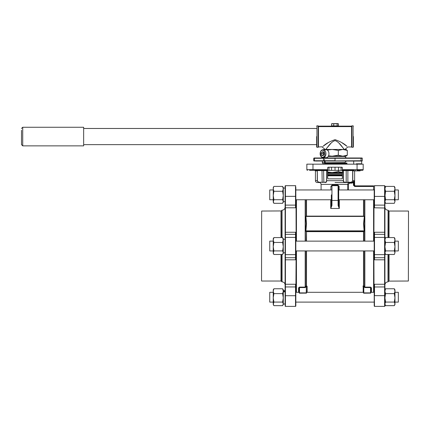 <?xml version="1.0" encoding="UTF-8"?>
<svg xmlns="http://www.w3.org/2000/svg" width="430" height="430" viewBox="0 0 430 430"><rect width="100%" height="100%" fill="white"/><g stroke="black" fill="none" stroke-linecap="round" stroke-linejoin="round"><path stroke-width="0.64" d="M342.366 175.795L327.671 175.795M342.366 175.488L327.671 175.488M327.671 173.951L342.366 173.951L327.671 173.951M327.671 173.043L342.366 173.043M342.366 174.865L327.671 174.865M328.966 167.222L328.966 170.361L327.671 170.361M331.525 167.222L331.525 170.361L328.966 170.361M335.018 167.222L335.018 170.361L331.525 170.361M338.512 167.222L338.512 170.361L335.018 170.361M341.071 167.222L341.071 170.361L338.512 170.361M342.366 170.361L341.071 170.361M342.812 172.564L338.313 171.581L338.313 170.361M338.313 171.581L332.164 172.564L327.671 172.022M342.366 172.564L327.671 172.564M353.39 136.557L353.39 146.969L353.39 136.557M316.647 136.557L316.647 146.969L316.647 136.557M335.018 164.115L344.511 164.115L335.018 164.115M318.485 126.608L318.178 126.227L351.858 126.227L351.858 147.275L351.552 146.969L351.552 126.608L318.485 126.608L318.485 146.969L318.178 147.275L318.178 126.227L318.474 126.522L351.552 126.608M351.858 126.227L351.563 126.522L351.858 126.227M322.344 161.051L322.344 162.427A1.225 1.199 -90 0 0 323.543 163.653L346.962 163.653L346.962 163.04L325.73 163.04A0.613 0.602 90 0 1 325.134 162.427L325.134 161.051L361.963 161.051A0.306 0.306 0 0 0 362.27 160.745L362.27 158.299A0.306 0.306 0 0 0 361.963 157.993L314.045 157.993L313.739 158.299L314.394 158.299A0.306 0.274 -90 0 1 314.669 157.993L317.109 157.993M319.866 161.051C315.916 161.051 315.916 161.051 319.866 161.051C323.812 161.051 323.812 161.051 319.866 161.051M338.845 142.991L344.543 149.688C342.925 148.377 339.947 142.266 335.018 140.578C330.106 142.255 327.123 148.366 325.499 149.688L331.191 142.991M322.425 146.775L318.485 146.969M327.977 142.825L323.14 146.248C325.843 143.636 329.815 141.443 335.072 139.664C340.297 141.492 344.247 143.695 346.919 146.264L342.06 142.825M318.178 147.275L316.953 147.275L316.953 125.845L318.178 125.845L318.178 126.157L351.858 126.157L351.858 125.845L351.552 126.151L337.738 126.151L338.044 125.845M332.874 126.151L318.485 126.151L318.178 125.845M318.178 126.227L318.474 126.522M361.044 161.051L361.044 160.745L315.448 161.051M322.29 149.898A3.983 2.817 90 0 1 323.113 149.726L326.144 149.726A3.983 2.817 90 0 1 328.928 153.118A3.983 2.817 90 0 1 326.961 157.514A3.983 2.817 90 0 1 326.144 157.686L323.113 157.686C319.425 157.53 319.243 151.048 322.177 149.919L323.113 149.726A3.983 2.817 90 0 1 325.897 153.118A3.983 2.817 90 0 1 323.935 157.514A3.983 2.817 90 0 1 323.113 157.686M323.425 155.268L323.166 154.241A1.838 1.301 -90 0 0 323.548 155.079M321.215 153.225L322.952 153.225L323.166 154.241A1.838 1.301 90 0 1 323.462 152.451A1.838 1.301 90 0 1 323.704 152.166L322.242 151.677L321.215 153.225L321.656 155.257L323.118 155.735L324.139 154.182L323.704 152.155M322.952 153.225L323.666 152.145M323.387 155.257L321.656 155.257M331.992 125.845L332.299 126.151L337.738 126.151M333.723 123.775L338.442 123.775L338.442 125.845L335.432 125.877L331.594 125.845L331.594 123.775L333.723 123.775L333.723 125.845M332.245 123.609L331.594 123.775M337.147 123.775L337.147 125.845M337.792 123.609L331.788 123.695M21.5 141.637L21.5 130.268L21.5 144.641L22.726 145.867L83.651 145.867L83.651 127.253L22.726 127.253L22.726 145.867M360.125 170.898L355.228 170.898L360.125 170.898L360.125 170.285M356.325 163.792L361.657 163.792L356.325 163.792M327.305 150.081L332.164 149.447L338.313 150.43L342.812 149.447L347.311 150.43L346.042 149.447L323.994 149.447L323.607 149.672L325.225 149.726M347.311 155.198L342.812 156.181L346.042 156.181L347.311 155.198L347.311 150.43M338.313 155.198L332.164 156.181L342.812 156.181L338.313 155.198L338.313 150.43M328.348 156.181L332.164 156.181L328.525 155.821M325.73 163.04L325.73 163.653A1.225 1.199 90 0 1 324.532 162.427L324.532 159.369M373.901 241.133L374.014 199.756M373.595 241.133L373.595 199.756M296.023 199.756L296.136 241.133M296.442 199.756L296.442 241.133M363.517 241.133L363.517 231.302L363.517 231.662L306.3 231.641L305.708 230.792L306.3 223.611L305.708 216.424L306.219 216.129L363.818 216.129L364.328 216.424L363.737 223.611L364.328 230.792L363.737 231.641L363.737 241.133M330.912 189.958L330.912 186.287L332.084 185.061L337.953 185.061L339.125 186.287L338.695 186.287L338.695 205.556L338.082 205.432L338.082 185.674L331.955 185.674L331.955 200.439L338.082 200.439A0.613 0.371 180 0 0 338.695 200.068L338.695 189.651M337.953 185.061L338.308 185.717M331.347 205.556L331.955 205.432L330.735 208.502L331.347 205.556L331.347 200.068L331.347 204.164M353.734 170.285L342.366 170.285L353.734 170.285M351.799 182.53L353.068 182.11L354.03 180.697L353.438 182.583L351.799 183.142L351.799 182.53L349.934 182.53L350.09 182.223C351.321 182.363 352.175 181.852 352.654 180.697L352.654 170.898L353.825 170.285L352.777 170.898L352.777 180.697C352.31 182.041 351.364 182.653 349.934 182.53L335.018 182.53M349.337 182.562L348.961 182.669M327.671 167.834A0.613 0.613 0 0 1 328.284 167.222L327.671 167.834L327.671 170.285L309.568 170.285M317.109 170.285L326.381 170.285L326.644 170.592L327.628 170.285L326.736 170.898L326.736 180.697C326.515 182.041 326.064 182.653 325.381 182.53L325.118 182.223C325.827 182.363 326.322 181.852 326.596 180.697L326.644 170.592L317.308 170.592L317.388 180.697C317.867 181.858 318.721 182.368 319.952 182.223L322.161 182.223L322.005 170.285M373.595 292.309L373.595 250.932M370.536 287.106L371.456 287.863A0.613 0.473 0 0 0 370.843 288.337L370.724 293.115L363.801 293.185L363.801 292.878L370.536 292.878L370.536 287.568L364.844 287.568L363.57 286.09L363.538 286.541L364.113 286.219L364.844 287.106L370.536 287.106L370.843 288.337M371.456 287.863L371.456 292.223L370.843 292.223M363.495 286.96L363.189 287.041L363.011 286.079L363.517 285.681L364.113 286.219M305.805 286.364L306.241 286.692L305.192 287.568L299.506 287.568L299.506 292.878L306.241 292.878L306.375 286.235L306.429 293.115L299.506 293.185A0.306 0.306 0 0 1 299.199 292.878L299.199 288.337A0.613 0.473 0 0 0 298.587 287.863L299.506 287.106L305.192 287.106L306.52 285.73L307.16 286.477L307.16 292.309M353.766 181.342L353.068 182.11L353.438 182.583L353.438 185.255L354.696 186.48L354.696 185.868L373.595 185.868L373.595 189.958L374.207 189.958L338.695 189.958M299.199 292.002L298.587 292.223L299.199 292.223M296.442 250.932L296.442 292.309M306.44 216.285L364.113 216.43L305.929 216.43L306.52 223.648L305.929 230.862L364.113 230.862L363.517 223.648L364.328 216.424M317.388 180.697L317.259 180.697C317.738 182.046 318.684 182.659 320.103 182.53L317.259 182.53C316.147 182.422 315.534 181.809 315.426 180.697L317.259 180.697L317.259 170.898L316.211 170.285L317.308 170.592L316.754 170.361M327.671 178.246L328.284 178.858L327.671 178.246L327.628 170.285M353.756 170.285L353.46 170.285M362.576 170.285L357.061 170.285L357.061 164.163L363.189 164.163L363.189 169.673A0.613 0.613 0 0 1 362.576 170.285A0.613 0.613 0 0 0 363.189 169.673L342.366 169.673L342.366 167.834L341.753 167.222L328.284 167.222M342.366 170.285L342.366 169.673M347.789 189.958L347.789 184.368C347.913 183.239 348.542 182.626 349.676 182.53L344.656 182.53C343.978 182.659 343.527 182.046 343.307 180.697L343.307 170.898L342.409 170.285L343.441 170.898L343.441 180.697C343.715 181.858 344.21 182.368 344.919 182.223L346.198 182.223L346.198 170.592L343.393 170.592L343.661 170.285M328.284 178.858L341.753 178.858L342.366 178.246L342.049 178.783M307.466 170.285A0.613 0.613 0 0 1 306.853 169.673A0.613 0.613 0 0 0 307.466 170.285A0.613 0.613 0 0 1 306.853 169.673L306.853 164.163L357.061 164.163M342.366 178.246L342.366 170.898L343.441 170.898M296.136 250.932L295.872 292.701M374.014 292.309L373.901 250.932M341.753 167.222A0.613 0.613 0 0 1 342.366 167.834M316.577 170.285L312.975 170.285L312.975 169.673L327.671 169.673M345.93 182.53L347.875 182.223L347.875 170.592L352.729 170.592L352.885 170.285M344.656 182.53L344.919 182.223M320.103 182.53L319.952 182.223M338.695 204.164L338.695 200.063M331.955 205.432L331.955 200.439A0.613 0.371 0 0 1 331.347 200.068L331.347 194.86M338.695 205.556L339.308 208.502L338.082 205.432M331.358 186.158L331.347 186.287A0.613 0.613 0 0 1 331.955 185.674L332.084 185.061M338.695 186.287A0.613 0.613 0 0 0 338.082 185.674A0.613 0.613 0 0 1 338.695 186.287M363.737 199.756L363.71 216.258M306.327 216.258L306.3 199.756M364.328 230.792L363.603 231.27L363.818 231.603M306.3 241.133L306.52 231.302L363.603 231.27L306.44 231.27L305.708 230.792M306.219 231.603L306.52 231.302L306.52 241.133M363.608 293.115L363.538 286.541A0.613 0.425 -145.5 0 0 363.011 286.079M371.456 292.223L370.843 292.002M370.536 293.185A0.306 0.306 0 0 0 370.843 292.878L370.536 293.185M364.231 286.364L363.801 286.692L363.801 292.878L363.495 292.878A0.306 0.306 0 0 0 363.801 293.185M306.241 293.185A0.306 0.306 0 0 0 306.547 292.878L306.241 293.185M299.506 287.106L299.199 288.337M306.547 286.944A0.613 0.468 180 0 1 307.16 286.477M306.493 285.805L306.52 250.932M305.843 287.213L305.408 286.885L305.408 250.932M363.517 285.708L363.57 286.09L363.517 285.708M363.737 250.932L363.721 285.783M364.629 250.932L364.629 286.885L364.194 287.213M349.676 182.53L349.676 183.142L348.348 184.368L348.348 189.958M352.654 180.697L354.03 180.697L354.03 185.255L354.696 185.868M408.376 281.026L408.5 211.157L408.376 281.026L388.817 281.118L388.817 254.485M388.817 237.58L388.817 210.947L388.08 210.211L388.08 237.58M374.207 259.166L374.207 240.832M384.925 277.302L384.925 252.695L385.581 250.905L384.925 246.675L385.581 242.45L384.925 240.015L385.581 237.58L384.925 238.682L384.925 306.085L384.925 303.87L385.581 302.075L384.925 297.85L385.581 293.625L384.925 291.191L385.581 288.756L385.361 289.1L385.581 288.756L394.31 288.756L394.966 291.191L394.31 293.625L394.966 297.85L394.31 302.075L385.581 302.075M384.925 185.98L384.619 185.674L374.514 185.674L374.514 196.397L384.619 196.397L384.619 185.674L384.925 185.98L384.925 246.03M374.207 206.276L374.514 207.803L373.901 206.502L374.207 206.276L374.207 189.657M374.207 286.434L374.514 284.262L384.619 284.262L384.619 259.806L374.514 259.806L373.901 257.978L374.514 259.806L374.514 257.715L384.619 257.715L384.619 234.345L374.514 234.345L374.514 237.419L384.619 237.419A0.306 0.285 0 0 1 384.925 237.704M374.207 194.86L374.207 205.631M388.08 254.485L387.989 281.854C386.129 282.037 385.108 283.058 384.925 284.918M374.207 285.789L373.901 285.563L374.514 284.262L374.514 295.663L384.619 295.663L384.619 286.95L374.207 286.998L374.514 306.391L384.619 306.391L384.619 295.663L384.925 295.716L384.925 304.553L385.581 305.66L384.925 303.87M374.207 234.017L373.901 234.081L374.514 232.259L374.25 233.549M384.925 214.763L384.925 208.018L374.514 207.803L374.514 205.115L384.619 205.115L384.619 196.397L384.925 196.349L385.581 191.275L384.925 188.84L385.581 186.405L385.361 186.754L385.581 186.405L394.31 186.405L394.966 188.84L394.31 191.275L385.581 191.275M374.207 292.002L374.207 297.205M374.514 306.391L374.207 306.085L374.207 295.716M374.31 258.855L374.218 258.285M373.901 291.841L374.207 292.104M373.901 200.219L374.207 199.961M261.66 211.039L261.537 280.903L261.66 211.039L281.22 210.947L281.22 237.58M281.22 254.485L281.22 281.118L281.962 281.854L281.962 254.485M285.112 212.355L285.112 239.236L283.279 239.236L282.617 242.45L273.888 242.45L273.233 240.015L273.888 237.58L273.233 238.682L273.233 246.675L273.888 242.45M283.279 252.829L285.112 252.829L285.112 284.918C284.934 283.058 283.913 282.037 282.053 281.854L282.053 254.485M285.112 304.897L285.112 284.042L285.112 286.998L285.418 286.95L285.418 306.391L285.112 304.897M295.829 240.832L295.829 258.048L296.136 257.978L295.523 259.806L285.418 259.806L285.418 284.262L285.112 284.042L285.112 185.98L285.112 188.06L283.279 188.06L285.112 188.06M295.829 187.168L295.829 206.276L295.829 205.062L295.523 205.115L295.523 185.674L295.829 185.98L295.523 185.674L285.418 185.674L285.418 205.115L295.523 205.115L295.523 207.803L295.829 206.276L296.136 206.502L295.523 207.803L285.418 207.803L285.418 232.259L295.523 232.259L296.136 234.081L295.829 234.017L295.829 234.635A0.306 0.285 180 0 0 295.523 234.345L285.418 234.345L285.418 257.715L295.523 257.715L295.523 254.646L285.418 254.646A0.306 0.285 0 0 1 285.112 254.356M281.962 237.58L282.053 210.211C283.913 210.028 284.934 209.007 285.112 207.147M285.112 306.085L285.418 306.391L295.523 306.391L295.523 286.95L295.829 286.998L295.523 284.262L296.136 285.563L295.829 285.789L295.829 306.085L295.829 304.042L295.523 304.279M285.112 304.042L285.112 291.863L283.279 291.863M285.112 194.86L285.112 208.018L285.418 207.803L285.418 205.115L285.112 205.062M295.829 257.43A0.306 0.285 180 0 1 295.523 257.715L295.523 259.806L295.829 258.048L295.829 251.233M295.829 234.017L295.523 232.259L295.523 237.419L285.418 237.419A0.306 0.285 0 0 0 285.112 237.704M296.136 200.219L295.829 199.961M296.136 291.841L295.829 292.104M273.233 199.756L269.744 199.756L269.744 189.958L273.233 189.958L269.744 189.958M394.966 199.756L398.336 199.756L398.336 189.958L394.966 189.958L398.336 189.958M394.966 187.507L394.31 186.405L394.966 187.507L394.966 195.505L394.31 199.73L385.581 199.73L384.925 194.86M394.31 191.275L394.966 195.505L394.966 201.519L394.31 203.309L385.581 203.309L384.925 202.207M394.31 199.73L394.966 201.519L394.31 203.309M385.581 203.309L384.925 201.519L385.581 199.73M282.617 191.275L283.279 195.505L282.617 199.73L283.279 201.519L282.617 203.309L273.888 203.309L273.233 202.207L273.888 199.73L273.233 195.505L273.888 191.275L273.233 188.84L273.668 186.754L273.888 186.405L282.617 186.405L283.279 188.84L282.617 191.275L273.888 191.275M283.279 187.507L282.617 186.405L283.279 187.507L283.279 202.207L282.617 203.309M282.617 199.73L273.888 199.73M273.888 203.309L273.233 201.519L273.281 188.227M273.233 187.507L273.668 186.754L273.233 187.507L273.233 188.84M282.617 242.45L283.279 246.675L282.617 250.905L283.279 252.695L282.617 254.485L273.888 254.485L273.233 253.377L273.888 250.905L273.233 246.675L273.233 252.695L273.888 254.485M283.279 240.015L283.279 238.682L282.617 237.58L283.279 240.015L283.279 251.915M283.279 291.32L285.112 291.32M282.617 237.58L273.888 237.58M282.617 250.905L273.888 250.905M283.279 246.675L283.279 253.377L282.617 254.485M282.617 293.625L283.279 297.85L282.617 302.075L273.888 302.075L273.233 297.85L273.888 293.625L273.233 291.191L273.888 288.756L273.668 289.1L273.888 288.756L282.617 288.756L283.279 291.191L282.617 293.625L273.888 293.625M282.617 302.075L283.279 303.87L282.617 305.66L273.888 305.66L273.233 304.553L273.888 302.075M273.888 305.66L273.233 303.87L273.233 289.858L273.668 289.1L273.233 289.858M283.279 289.858L282.838 289.1L283.279 289.858L283.279 304.553L282.617 305.66M282.838 289.1L282.617 288.756L282.838 289.1M283.096 289.938L283.279 291.191M283.198 292.013L283.128 292.309M394.31 242.45L394.966 246.675L394.966 238.682L394.31 237.58L394.966 240.015L394.31 242.45L385.581 242.45M394.31 237.58L385.581 237.58M394.31 250.905L394.966 252.695L394.966 246.675L394.31 250.905L385.581 250.905M394.31 254.485L394.966 252.695L394.31 254.485L385.581 254.485L384.925 253.377M385.581 254.485L384.925 252.695L384.925 246.675M394.31 293.625L385.581 293.625M394.31 302.075L394.966 303.87L394.31 305.66L385.581 305.66M394.966 289.858L394.53 289.1L394.966 289.858L394.966 304.553L394.31 305.66M394.53 289.1L394.31 288.756L394.53 289.1M394.783 289.938L394.966 291.191M394.923 291.809L394.821 292.309M273.233 250.932L269.744 250.932L269.744 241.133L273.233 241.133M394.966 250.932L398.336 250.932L398.336 241.133L394.966 241.133M273.233 302.107L269.744 302.107L269.744 292.309L273.233 292.309L269.744 292.309M394.966 302.107L398.336 302.107L398.336 292.309L394.966 292.309L398.336 292.309M351.858 125.845L353.084 125.845L353.084 147.275L353.39 146.969M344.817 163.653L325.22 163.808L325.526 164.115M328.176 156.461L344.817 156.461L346.349 157.993M346.349 161.051L344.817 162.583L325.22 162.75M318.178 126.157L351.858 126.157M314.669 161.051A0.306 0.274 -90 0 1 314.394 160.745L314.394 158.299L323.527 158.299A0.306 0.274 -90 0 1 323.801 157.993M361.044 157.993L361.044 158.299L335.018 158.299L335.018 160.745L323.527 160.745L323.527 158.299L335.018 158.299L335.018 157.993M362.27 160.745L361.044 160.745L361.044 158.299L362.27 158.299M313.739 158.299L313.739 160.745L323.527 160.745A0.306 0.274 90 0 0 323.801 161.051M323.371 156.928C320.914 159.24 319.033 150.505 321.984 150.484C324.44 148.173 326.327 156.907 323.371 156.928M322.344 162.427L324.532 162.427M348.348 184.368L321.086 184.368C320.979 183.255 320.366 182.643 319.254 182.53M364.844 250.932L364.844 287.568M363.189 292.309L363.189 287.041M363.517 285.681L363.517 250.932M305.192 241.133L305.192 199.756M305.408 199.756L305.408 241.133M306.3 285.794L306.3 250.932M298.587 292.223L298.587 287.863M305.192 287.568L305.192 250.932M364.844 199.756L364.844 241.133M364.629 241.133L364.629 199.756M363.517 216.258L363.517 199.756M306.52 199.756L306.52 216.258M339.308 199.756L339.308 208.502L330.735 208.502L330.735 199.756M353.438 185.255L354.616 185.255L354.616 170.898L352.654 170.898M317.388 170.898L315.426 170.898L315.426 180.697M327.671 170.898L326.596 170.898M326.596 180.697L343.441 180.697M339.125 186.287L339.125 189.958M312.975 164.163L312.975 169.673L306.853 169.673M347.725 182.53L347.875 182.223L350.09 182.223M348.031 170.285L347.875 170.592L346.198 170.592L346.462 170.285M322.312 182.53L322.161 182.223L323.844 182.223L323.575 170.285M324.107 182.53L323.844 182.223L325.118 182.223M331.347 186.287L330.912 186.287M299.506 293.185L299.199 292.878M373.595 186.48L354.696 186.48M351.799 183.142L349.676 183.142M389.032 254.485L389.032 281.026M408.376 211.039L389.032 211.039L389.032 237.58M387.989 254.485L387.989 281.854M374.207 237.704A0.306 0.285 0 0 1 374.514 237.419L374.514 254.646L384.619 254.646A0.306 0.285 0 0 0 384.925 254.356M388.08 210.211L387.989 237.58M374.207 234.635A0.306 0.285 0 0 1 374.514 234.345L374.514 232.259L384.619 232.259L384.619 205.115L384.925 205.062M374.207 254.356A0.306 0.285 0 0 0 374.514 254.646L374.514 257.715A0.306 0.285 0 0 1 374.207 257.43M374.207 196.349L374.514 196.397L374.514 205.115L374.207 205.062M384.925 286.998L384.619 286.95L384.619 284.262L384.925 284.042M384.925 259.725L384.619 259.806L384.619 257.715A0.306 0.285 0 0 0 384.925 257.43M384.925 234.635A0.306 0.285 0 0 0 384.619 234.345L384.619 232.259L384.925 232.334M261.66 281.026L281.005 281.026L281.005 254.485M281.005 237.58L281.005 211.039M282.053 237.58L282.053 210.211M295.829 295.716L285.112 295.716M295.829 196.349L285.112 196.349M285.418 284.262L295.523 284.262L295.523 286.95L285.418 286.95L285.418 284.262M295.829 254.356A0.306 0.285 180 0 1 295.523 254.646L295.523 237.419A0.306 0.285 180 0 1 295.829 237.704M285.112 232.334L285.418 232.259L285.418 234.345A0.306 0.285 0 0 0 285.112 234.635M285.112 257.43A0.306 0.285 180 0 0 285.418 257.715L285.418 259.806L285.112 259.725M316.953 147.275L316.647 146.969M353.084 147.275L351.858 147.275M344.817 156.181L344.817 156.461M351.552 146.969L347.881 146.969L344.871 149.447M344.817 162.583L344.817 163.04M353.084 125.845L353.39 126.151M316.953 125.845L316.647 126.151M344.817 163.808L344.511 164.115M324.607 157.686L323.693 157.993M325.166 149.447L322.161 146.969M325.22 162.583L325.134 162.072M313.739 160.745L314.045 161.051M83.651 128.479L316.647 128.479M83.651 144.641L316.647 144.641M22.726 127.253L21.5 128.479M355.228 170.898L355.228 170.285L354.616 170.898M353.696 164.163L353.696 161.051M361.657 164.163L361.657 161.051M331.347 189.958L295.829 189.958L321.086 189.958L321.086 184.368M315.426 170.898L314.814 170.285M306.192 216.258L363.721 216.29M354.616 185.255L355.228 185.868M384.619 306.391L384.925 306.085M374.514 185.674L374.207 185.98L374.514 185.674M387.989 210.211C386.129 210.028 385.108 209.007 384.925 207.147M388.817 281.118L388.08 281.854M295.523 185.674L285.418 185.674L285.112 185.98L285.418 185.674M295.523 306.391L295.829 306.085L295.523 306.391M281.22 210.947L281.962 210.211M295.829 199.756L331.347 199.756M338.695 199.756L374.207 199.756M384.925 187.507L385.361 186.754L384.925 187.507M285.112 201.654L283.279 201.654M285.112 290.411L283.279 290.411L285.112 290.411M285.112 304.005L283.279 304.005M384.925 289.858L385.361 289.1L384.925 289.858M295.829 241.133L374.207 241.133M295.829 250.932L374.207 250.932M295.829 302.107L374.207 302.107M295.829 292.309L299.199 292.309M306.547 292.309L363.495 292.309M370.843 292.309L374.207 292.309"/></g></svg>
